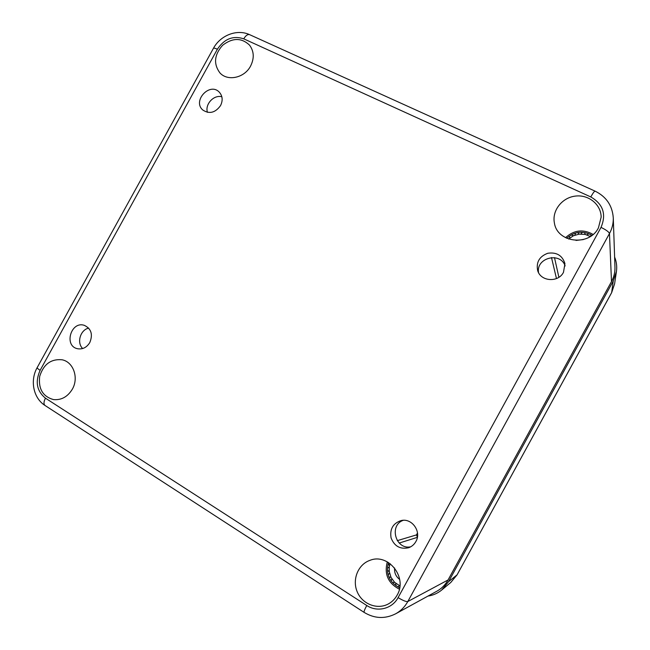 <?xml version="1.0" encoding="UTF-8"?>
<svg xmlns="http://www.w3.org/2000/svg" width="650" height="650" viewBox="0 0 650 650"><rect width="100%" height="100%" fill="white"/><g stroke="black" fill="none" stroke-linecap="round" stroke-linejoin="round"><path stroke-width="0.97" d="M403.293 520.309C388.765 525.208 395.582 550.046 410.702 546.812M415.87 541.572C414.204 544.521 411.816 546.569 408.712 547.714C400.286 549.559 394.404 546.301 391.081 537.94C389.667 529.084 393.014 523.299 401.139 520.569C411.929 517.79 421.826 531.741 415.87 541.572M565.142 265.939C560.406 251.518 535.892 257.766 538.533 272.594M563.493 272.293C558.285 282.88 540.564 281.548 537.648 270.481C536.063 262.129 539.451 256.384 547.812 253.256C556.676 252.005 562.38 255.466 564.939 263.64L563.493 272.293M221.845 96.769C213.801 94.51 204.758 104.309 207.447 112.336M220.529 105.617C215.248 112.832 209.332 114.294 202.792 110.004C192.148 100.978 209.787 81.843 219.286 92.154C222.617 95.972 223.031 100.457 220.529 105.617M88.66 328.104C80.316 329.891 76.521 342.794 82.664 348.538M89.806 342.55C86.678 347.555 82.542 349.602 77.415 348.709C63.635 345.849 71.021 320.824 84.281 325.325C91.236 328.64 93.08 334.376 89.806 342.55M364.162 612.422L364.122 612.389C374.538 618.694 385.092 619.141 395.785 613.73L437.027 591.118C441.716 588.477 445.388 584.756 448.053 579.962L611.488 281.604C613.925 277.095 615.087 272.334 614.965 267.312L613.283 217.969C612.406 205.644 606.336 196.698 595.075 191.132L595.124 191.157M250.559 66.113C244.441 77.992 227.524 81.599 219.863 72.824C213.354 63.903 214.264 54.73 222.609 45.297C232.546 37.643 241.532 37.594 249.568 45.167C254.093 51.35 254.426 58.329 250.559 66.113M72.337 389.179C67.665 396.809 61.392 400.286 53.536 399.596C42.851 396.614 38.236 388.863 39.691 376.358C43.509 364.309 50.944 358.784 61.994 359.767C73.328 361.806 79.04 377.772 72.337 389.179M397.109 595.164C395.111 598.772 392.373 601.591 388.919 603.631C377.869 610.179 362.481 604.411 357.297 591.996C351.894 579.686 358.044 564.379 369.996 560.332C388.269 552.825 407.842 577.501 397.109 595.164M598.431 227.866C589.184 246.716 557.107 242.824 554.393 222.918C551.899 210.665 561.941 197.714 575.201 196.113C588.437 194.269 601.128 204.441 601.153 217.173L598.431 227.866M417.503 533L416.463 534.909L417.406 537.136M399.661 587.844C389.309 582.367 385.572 573.926 388.464 562.502M566.751 238.298C574.519 231.4 582.928 230.401 591.996 235.308M593.092 234.422C583.172 228.898 573.974 229.986 565.516 237.689M387.303 561.836C384.093 574.194 388.123 583.318 399.384 589.201M428.001 596.074C433.087 595.327 437.629 593.32 441.642 590.07L448.541 581.717L613.226 281.068L616.436 271.481C617.118 266.492 616.517 261.69 614.616 257.059M394.599 567.97C394.209 572.747 395.907 576.574 399.685 579.467M399.921 585.902L394.566 582.294L391.04 577.419L389.285 571.642L389.244 567.198L390.049 563.582M397.898 586.869L399.441 585.683M392.673 582.676L394.566 582.294M395.736 583.351L395.988 585.658M389.082 576.924L391.04 577.419M391.804 578.809L391.251 580.872M387.538 570.318L389.285 571.642M389.553 573.202L388.318 574.754M388.229 563.639L389.488 565.654M389.244 567.198L387.522 568.035M583.318 239.574L576.006 240.435M568.604 239.046L573.454 235.731L579.256 234.114L585.252 234.455L590.322 236.478M569.465 236.21L569.709 238.071M575.543 233.285L574.917 235.121M573.454 235.731L571.399 235.007M582.262 232.464L580.84 234.008M579.256 234.114L577.777 232.757M588.827 233.87L586.763 234.869M585.252 234.455L584.537 232.7M590.761 236.194L590.866 234.829M37.229 367.494L37.18 367.591C37.107 368.103 38.09 369.021 40.121 370.329L217.384 49.221C215.182 48.222 213.882 47.905 213.46 48.271L213.403 48.368M45.159 405.567L45.021 405.478C43.534 404.113 43.672 401.676 45.451 398.174C36.782 391.089 35.002 381.802 40.121 370.329M217.384 49.221C224.331 38.821 233.123 35.36 243.75 38.837C245.724 35.531 247.666 34.133 249.576 34.645L249.73 34.718M243.75 38.837L590.785 196.942C592.914 193.139 594.344 191.206 595.075 191.132L249.576 34.645C236.876 28.754 220.342 35.417 213.46 48.271L37.18 367.591C29.924 380.323 33.142 397.93 45.021 405.478L364.122 612.389C363.781 611.723 364.658 609.424 366.762 605.491L45.451 398.174M395.785 613.73C400.879 610.862 404.885 606.791 407.81 601.534C406.185 601.867 402.951 600.559 398.092 597.618C392.234 608.871 377.211 612.568 366.762 605.491M590.785 196.942C603.127 204.1 606.539 214.248 601.023 227.378C606.101 229.873 608.92 231.928 609.472 233.545C612.137 228.613 613.413 223.421 613.283 217.969M448.053 579.962L407.81 601.534L609.472 233.545L611.488 281.604M601.023 227.378L398.092 597.618M417.365 537.355L399.206 543.051M416.463 534.909L397.272 540.654M558.886 277.274L554.499 257.636M556.473 278.566L551.492 257.538M613.226 281.068L611.65 292.654L614.591 283.879L611.683 292.549L457.031 574.917L450.791 582.457L441.894 589.859M450.791 582.457L457.088 574.836L448.541 581.717M457.088 574.836L611.65 292.654M614.591 283.879L616.436 271.481"/></g></svg>
